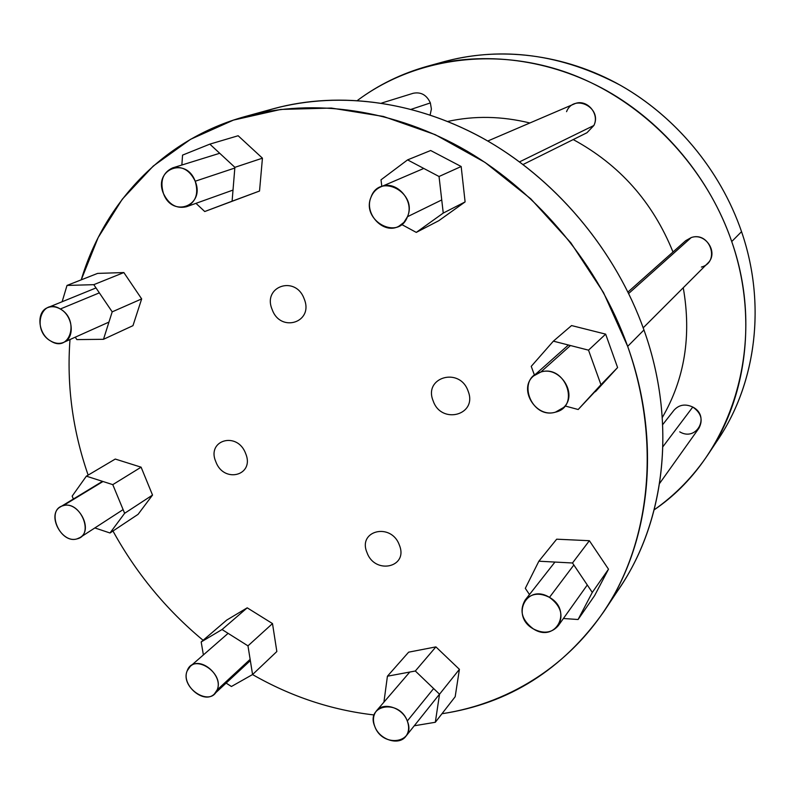 <?xml version="1.0" encoding="UTF-8"?>
<svg xmlns="http://www.w3.org/2000/svg" width="795" height="795" viewBox="0 0 795 795"><rect width="100%" height="100%" fill="white"/><g stroke="black" fill="none" stroke-linecap="round" stroke-linejoin="round"><path stroke-width="1.19" d="M163.492 193.612C152.898 169.474 186.08 156.068 195.192 181.23C205.597 205.796 172.306 218.347 163.492 193.612C168.898 204.653 176.57 209.015 186.527 206.72C195.928 201.99 198.82 193.493 195.192 181.23C189.965 170.408 182.472 165.956 172.704 167.864C162.826 172.465 159.755 181.051 163.492 193.612M234.823 168.033L195.192 181.23L234.823 168.033M88.136 475.112C72.633 430.353 66.581 385.168 70 339.535C66.581 385.168 72.633 430.353 88.136 475.112M81.229 279.85L98.173 237.526L122.291 199.187L153.266 166.036L190.591 139.294L233.452 120.105L280.814 109.432L331.316 108.06L383.389 116.448L435.262 134.673L485.029 162.409L530.812 198.859L570.82 242.783L603.504 292.58L627.672 346.372C658.439 433.593 651.89 525.584 614.903 593.338C577.438 660.953 512.686 703.028 441.95 713.741C509.038 703.664 563.089 669.509 604.081 611.275C650.37 542.707 661.927 441.523 627.672 346.372C598.893 265.868 539.199 193.533 467.023 151.11C394.638 109.004 313.25 97.874 245.466 116.448C163.502 138.936 104.215 202.805 81.229 279.85M374.167 714.963C331.614 710.094 291.069 696.629 252.532 674.558C291.069 696.629 331.614 710.094 374.167 714.963M203.103 640.293C166.254 609.656 136.213 573.235 112.97 531.02C136.213 573.235 166.254 609.656 203.103 640.293M611.842 598.774C663.587 531.617 678.94 427.521 643.96 329.965C615.36 249.392 554.562 177.663 481.452 137.465C408.133 97.586 326.318 90.252 259.766 112.97L273.639 108.677C339.793 90.55 418.846 101.174 488.915 141.689C558.776 182.512 616.334 252.194 643.96 329.965L627.672 346.372L643.96 329.965C676.843 421.867 665.405 519.98 620.239 586.929L604.081 611.275M381.66 103.052L413.132 93.293C420.913 91.713 426.657 94.913 430.363 102.923L411.313 109.273L430.363 102.923L431.397 109.024L430.135 114.917L431.397 109.024L430.363 102.923M447.734 121.446C474.347 115.583 501.715 116.1 529.858 122.977C501.715 116.1 474.347 115.583 447.734 121.446M573.225 139.572C619.603 164.724 652.854 202.198 672.987 251.995C652.854 202.198 619.603 164.724 573.225 139.572M683.253 287.74C691.65 335.768 684.664 379.026 662.295 417.504C684.664 379.026 691.65 335.768 683.253 287.74M357.512 100.399C413.052 58.939 492.324 46.269 566.835 72.524C641.187 98.997 705.245 164.128 731.728 241.551C768.258 345.408 730.863 458.059 654.215 509.804C675.402 494.897 693.479 476.294 708.424 453.975C746.952 396.725 757.406 315.814 731.728 241.551C710.114 178.696 664.044 123.175 606.973 90.859C549.723 58.83 483.936 50.8 427.432 66.253C401.574 73.518 378.261 84.896 357.512 100.399M487.772 141.023L574.238 103.966C586.134 98.133 600.036 113.347 593.885 125.491L519.572 161.852L593.885 125.491C602.699 107.613 573.811 93.134 566.557 111.668M701.399 267.05C720.618 262.141 709.935 230.987 691.213 237.576L628.696 293.464L691.213 237.576C705.781 232.239 719.048 253.058 707.649 263.334L643.205 327.828M679.735 431.844C696.629 441.99 710.541 415.994 692.773 407.04L662.921 446.691L692.773 407.04C701.23 412.933 703.267 420.018 698.875 428.296L659.621 483.42M427.432 66.253L444.852 61.454C503.076 46.239 561.518 54.149 620.189 85.164C675.79 116.547 720.588 170.498 741.546 231.663L731.728 241.551L741.546 231.663C766.44 303.928 756.134 382.852 718.412 438.92L708.424 453.975M713.284 446.303C754.992 389.798 767.612 307.198 741.546 231.663C720.041 168.868 673.375 113.774 615.807 82.76C558.05 52.033 492.016 46.17 436.236 64.027M371.036 197.13C379.513 172.227 418.14 192.768 407.457 216.727C398.514 241.312 360.781 220.762 371.036 197.13C363.633 213.845 383.578 234.853 398.792 226.297L403.94 222.381L407.457 216.727L441.742 199.942L407.457 216.727C414.94 200.479 395.92 179.362 380.666 186.924C376.184 188.932 372.974 192.34 371.036 197.13M593.885 125.491L586.988 132.725L523.1 164.495M540.779 372.06C565.384 364.1 580.777 406.613 555.437 412.158C531.1 419.661 515.766 378.092 540.779 372.06L533.634 375.936C517.784 388.646 535.75 418.438 555.437 412.158L563.585 407.507C578.372 394.3 559.909 365.571 540.779 372.06L570.452 345.527L540.779 372.06M627.99 292.013L685.727 240.666L691.213 237.576M549.474 597.373C573.125 610.431 555.834 643.463 533.395 628.924C510.181 616.185 526.628 583.063 549.474 597.373C539.596 592.394 531.467 593.308 525.097 600.126C519.125 610.709 521.898 620.299 533.395 628.924C543.581 634.102 551.879 633.029 558.289 625.695C563.735 615.161 560.793 605.72 549.474 597.373L573.851 565.006L549.474 597.373M662.702 424.609L674.051 410.15C679.099 404.675 685.34 403.641 692.773 407.04M407.288 721.015C416.689 743.126 382.614 748.522 374.813 726.501C365.213 704.698 399.219 698.606 407.288 721.015C402.618 707.788 383.617 701.548 376.542 710.75C373.123 715.073 372.547 720.32 374.813 726.501C379.523 739.787 398.832 746.038 405.808 736.369C408.968 732.115 409.465 726.998 407.288 721.015L433.633 688.549L407.288 721.015M217.114 689.951C210.764 707.779 179.72 687.715 187.213 670.771C193.235 652.705 224.886 672.848 217.114 689.951C223.713 675.989 200.738 655.915 190.253 666.389L187.213 670.771C180.773 684.922 203.987 704.837 214.382 693.985L217.114 689.951L250.137 659.353L217.114 689.951M77.016 538.881C59.993 544.277 45.454 509.833 63.103 505.719C80.255 500.025 94.893 535.105 77.016 538.881L80.086 537.519C93.81 529.818 78.198 500.502 63.103 505.719L102.992 481.502L60.44 506.872C46.388 514.345 61.732 543.869 77.016 538.881M50.721 341.025C31.263 330.412 41.022 296.843 60.321 309.007C80.126 319.868 69.751 353.407 50.721 341.025C55.262 343.619 59.595 344.056 63.719 342.347C75.227 338.004 73.061 315.824 60.321 309.007L99.355 292.858L60.321 309.007C55.948 306.532 51.774 306.055 47.779 307.585C35.884 311.7 37.951 334.119 50.721 341.025M259.528 191.029L232.1 201.195L234.883 167.328L262.439 158.175L259.528 191.029L204.732 211.53L259.528 191.029L262.439 158.175L234.883 167.328L209.84 144.133L238.142 135.746L262.439 158.175L238.142 135.746L209.84 144.133L182.552 155.114L181.866 165.022L182.552 155.114L209.84 144.133L234.883 167.328L232.1 201.195L259.528 191.029M195.968 203.341L204.732 211.53L232.1 201.195L204.732 211.53L195.968 203.341M438.8 220.702L416.282 232.398L443.252 213.07L465.105 201.91L438.8 220.702L465.105 201.91L443.252 213.07L439.039 176.5L461.17 166.513L465.105 201.91L461.17 166.513L439.039 176.5L407.577 159.884L430.661 150.513L461.17 166.513L430.661 150.513L407.577 159.884L381.004 179.829L381.829 186.428L381.004 179.829L407.577 159.884L439.039 176.5L443.252 213.07L416.282 232.398L438.8 220.702M402.022 224.687L416.282 232.398L402.022 224.687M578.184 409.514L617.596 367.548L595.415 391.706L617.596 367.548L600.95 384.701L588.519 350.158L605.651 334.139L617.596 367.548L605.651 334.139L588.519 350.158L553.37 341.154L571.565 325.562L605.651 334.139L571.565 325.562L553.37 341.154L531.239 366.356L534.469 375.19L531.239 366.356L553.37 341.154L588.519 350.158L600.95 384.701L578.184 409.514L565.106 405.987L578.184 409.514M525.306 588.35L529.48 594.541L525.306 588.35L538.861 561.21L556.679 539.189L589.373 540.709L608.503 569.19L594.61 595.614L578.084 619.514L594.61 595.614L608.503 569.19L592.295 592.434L608.503 569.19L589.373 540.709L572.499 562.989L589.373 540.709L556.679 539.189L538.861 561.21L525.306 588.35M563.407 618.5L578.084 619.514L592.295 592.434L572.499 562.989L538.861 561.21L572.499 562.989L592.295 592.434L578.084 619.514L563.407 618.5M408.64 652.168L387.423 676.207L383.915 702.164L387.423 676.207L408.64 652.168L435.899 646.892L459.401 669.33L455.177 696.728L435.322 722.277L455.177 696.728L459.401 669.33L439.536 694.214L459.401 669.33L435.899 646.892L415.328 671.01L435.899 646.892L408.64 652.168M414.255 725.785L435.322 722.277L439.536 694.214L415.328 671.01L387.423 676.207L415.328 671.01L439.536 694.214L435.322 722.277L414.255 725.785M247.215 607.827L222.043 629.531L201.185 641.943L226.724 620.08L247.215 607.827L272.496 623.578L276.839 651.532L252.572 674.538L276.839 651.532L272.496 623.578L247.97 645.858L272.496 623.578L247.215 607.827L226.724 620.08L201.185 641.943L203.381 654.931L201.185 641.943L222.043 629.531L247.215 607.827M226.108 683.094L231.424 686.492L252.572 674.538L247.97 645.858L222.043 629.531L247.97 645.858L252.572 674.538L231.424 686.492L226.108 683.094M141.103 467.182L112.781 484.642L86.367 476.165L115.265 459.053L141.103 467.182L152.531 495.066L138.062 514.355L110.008 532.988L138.062 514.355L152.531 495.066L124.636 513.302L152.531 495.066L141.103 467.182L115.265 459.053L86.367 476.165L72.156 496.13L73.369 499.031L72.156 496.13L86.367 476.165L112.781 484.642L141.103 467.182M94.853 527.94L110.008 532.988L124.636 513.302L112.781 484.642L124.636 513.302L110.008 532.988L94.853 527.94M141.669 298.91L112.194 311.849L93.8 284.67L123.851 272.556L141.669 298.91L132.964 325.662L103.489 339.306L132.964 325.662L141.669 298.91L123.851 272.556L93.8 284.67L67.019 285.435L97.606 273.401L123.851 272.556L97.606 273.401L67.019 285.435L62.129 301.732L67.019 285.435L93.8 284.67L112.194 311.849L141.669 298.91M75.227 337.189L76.867 339.594L103.489 339.306L112.194 311.849L103.489 339.306L76.867 339.594L75.227 337.189M468.106 391.09C459.768 366.565 423.169 377.247 433.166 400.889C441.215 424.987 477.875 415.129 468.106 391.09M399.348 545.052C391.269 522.206 357.402 530.444 367.002 552.565C374.823 575.024 408.759 567.511 399.348 545.052M304.197 298.92C295.661 274.841 262.121 286.369 272.168 309.533C280.426 333.214 314.055 322.482 304.197 298.92M215.852 461.796C223.842 483.897 255.086 475.499 245.615 453.458C237.367 430.989 206.203 440.082 215.852 461.796M219.718 153.276L172.704 167.864M233.014 190.075L186.527 206.72M245.466 116.448L273.639 108.677M423.785 168.441L380.666 186.924M568.405 345.01L533.634 375.936M554.94 562.065L525.097 600.126M587.286 584.981L558.289 625.695M409.783 672.043L376.542 710.75M439.496 694.184L405.808 736.369M228.105 633.347L190.253 666.389M250.336 660.605L214.382 693.985M123.106 509.605L80.086 537.519M102.505 481.343L60.44 506.872M108.945 322.094L63.719 342.347M96.016 287.929L47.779 307.585"/></g></svg>
